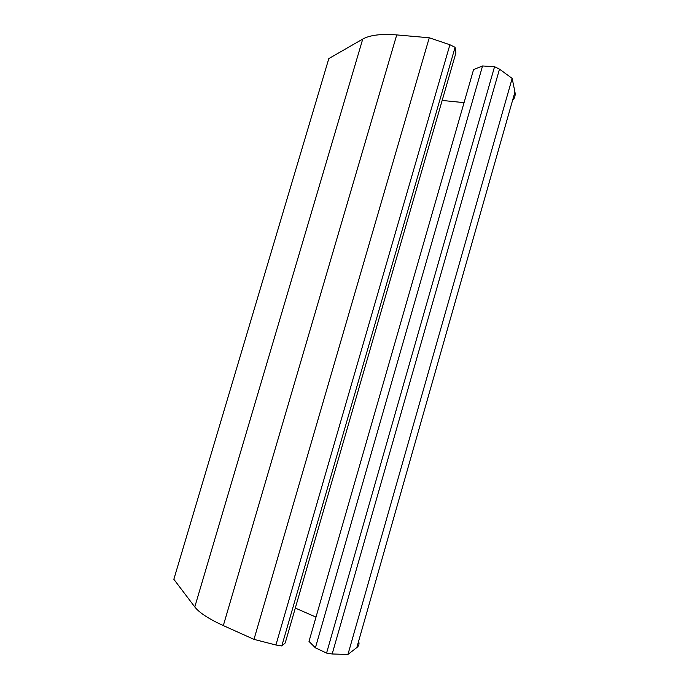 <?xml version="1.0" encoding="UTF-8"?>
<svg xmlns="http://www.w3.org/2000/svg" width="689" height="689" viewBox="0 0 689 689"><rect width="100%" height="100%" fill="white"/><g stroke="black" fill="none" stroke-linecap="round" stroke-linejoin="round"><path stroke-width="1.03" d="M513.546 99.311C515.01 97.192 515.475 94.772 514.941 92.05L512.16 78.4L347.936 654.455L332.176 653.982L326.569 653.086L315.398 647.815L482.55 65.972L494.556 66.712L326.569 653.086M358.935 642.561C359.27 644.525 358.564 646.196 356.816 647.574L347.936 654.455M512.16 78.4L499.491 69.141L332.176 653.982M499.491 69.141L494.556 66.712M315.398 647.815L308.999 641.425L473.593 69.52L482.55 65.972M295.314 608.06L315.993 617.12M442.166 100.448L464.067 102.635M455.903 52.941L285.22 642.949L281.801 645.946L455.084 47.308L455.903 52.941M281.801 645.946L275.919 645.007L449.9 44.759L455.084 47.308M449.9 44.759L429.256 37.774L253.983 639.366L275.919 645.007M396.726 34.915L223.322 625.586C208.767 618.929 199.259 612.719 194.789 606.949L173.843 579.294L328.817 58.591L362.741 39.075C369.872 35.079 381.206 33.692 396.726 34.915L429.256 37.774M223.322 625.586L253.983 639.366M514.941 92.05L356.816 647.574M362.741 39.075L194.789 606.949"/></g></svg>
